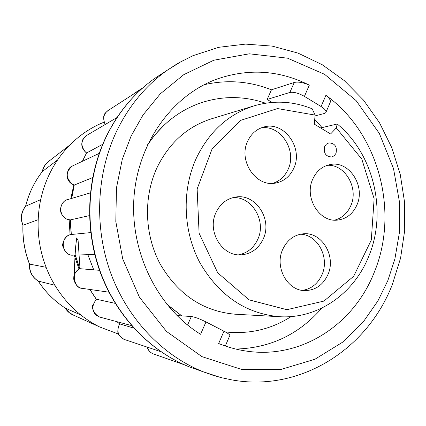 <?xml version="1.0" encoding="UTF-8"?>
<svg xmlns="http://www.w3.org/2000/svg" width="426" height="426" viewBox="0 0 426 426"><rect width="100%" height="100%" fill="white"/><g stroke="black" fill="none" stroke-linecap="round" stroke-linejoin="round"><path stroke-width="0.64" d="M49.597 160.682L46.801 163.062L44.852 165.554L43.377 168.382L42.35 171.534C34.405 181.753 28.819 193.303 25.597 206.184L25.651 206.205C21.284 211.962 20.395 218.298 22.993 225.205L22.908 225.354C20.134 218.437 21.034 212.041 25.597 206.179M82.362 161.31L86.526 152.982L82.468 161.257M38.228 281.123C32.003 277.108 29.064 271.389 29.41 263.96L29.548 264.099C29.362 271.479 32.264 277.145 38.265 281.096L38.223 281.117C45.476 292.177 54.517 301.177 65.348 308.12L69.342 312.673L73.916 315.309M320.624 127.96L337.211 123.998C373.906 153.914 387.5 212.057 368.628 256.622C353.761 293.849 317.695 319.154 279.467 316.704L234.939 314.196C203.165 311.321 178.297 294.701 160.341 264.338C144.563 235.12 143.243 197.648 156.848 168.009C168.984 143.003 187.2 126.602 211.488 118.806L254.152 105.829C273.817 100.126 293.163 101.122 312.205 108.822L315.086 115.089L277.523 108.561L240.898 120.281L212.153 148.749L197.137 188.99L199.096 233.256L217.697 272.773L249.072 299.856L286.874 309.691L323.92 301.086L353.676 276.277L371.302 240.046L374.129 198.708L361.818 159.127L336.295 127.928L330.603 133.966L314.324 124.163L315.086 115.089M166.507 303.935L181.795 315.884L168.291 305.564M103.997 122.187C90.935 127.47 79.316 135.324 69.134 145.751C61.142 154.031 54.56 163.504 49.4 174.17C44.277 184.863 40.869 196.2 39.181 208.186C35.997 232.82 39.932 256.191 50.976 278.306C62.446 300.133 78.613 316.326 99.487 326.891L118.46 334.048M326.012 112.15L330.118 102.623C331.061 100.712 329.649 98.278 325.895 95.328C378.639 132.603 399.726 211.988 374.033 272.858C353.857 323.978 302.508 358.277 249.151 351.466C238.778 350.22 228.608 347.563 218.65 343.5L223.964 331.199C228.256 333.462 230.194 334.927 229.784 335.597L225.306 346.003M322.051 127.619L314.729 119.307M164.319 124.909L155.005 134.749L147.428 144.968M279.467 316.704C245.69 313.642 219.193 295.692 199.975 262.858C183.089 231.254 181.614 190.704 196.077 158.722C208.985 131.746 228.341 114.115 254.152 105.829M324.681 146.523L326.407 144.126L328.904 142.875C334.9 143.227 337.275 146.698 336.034 153.296L334.266 155.74L331.689 156.986C325.757 156.55 323.419 153.062 324.681 146.523M328.893 142.875L326.385 144.132L324.66 146.528C323.398 153.062 325.736 156.55 331.668 156.992L331.678 156.986M334.639 220.141C342.046 218.144 347.44 213.32 350.822 205.657C358.942 188.026 344.991 163.957 327.205 165.315M312.721 179.192C304.004 197.605 319.473 222.702 337.653 220.072C346.492 218.895 352.92 213.857 356.929 204.965C365.753 185.938 348.953 160.325 330.129 164.569C322.237 166.215 316.433 171.087 312.721 179.192M302.38 290.378C311.374 288.956 317.918 283.711 322.013 274.642C329.83 257.501 317.642 234.518 300.373 234.22M282.656 249.519C274.328 267.278 287.603 291.166 305.266 290.601C315.629 290.207 323.185 284.866 327.94 274.573C336.412 256.117 321.726 231.627 303.232 233.81C293.919 234.88 287.06 240.115 282.656 249.519M238.603 254.823C247.399 253.097 253.805 247.895 257.831 239.21C266.57 220.886 251.883 196.173 232.862 197.637M215.961 212.622C206.796 231.334 222.143 256.665 241.265 254.844C251.335 253.923 258.678 248.576 263.289 238.805C272.667 219.257 255.483 193.191 235.466 197.089C226.643 198.692 220.141 203.868 215.961 212.622M272.736 183.372C279.76 181.119 284.903 176.401 288.162 169.218C297.247 150.357 280.468 124.498 261.063 127.928M247.644 141.256C238.022 160.724 255.994 187.365 275.537 183.089C283.902 181.439 290 176.47 293.823 168.174C303.6 147.982 283.934 120.739 263.742 127.039C256.479 129.115 251.111 133.855 247.644 141.256M57.585 159.952L42.424 171.46C34.463 181.689 28.872 193.271 25.651 206.205L40.694 199.64M54.816 285.223L38.265 281.096C45.529 292.193 54.571 301.209 65.396 308.147L80.834 315.011M38.154 219.709L22.993 225.205C22.514 238.64 24.703 251.606 29.548 264.099L46.045 267.283M74.199 185.044C69.784 183.462 67.388 180.294 67.015 175.549C67.494 170.315 69.289 167.125 72.409 165.991L72.425 165.98C65.402 172.029 65.519 178.153 72.766 184.357L74.156 185.028M70.375 219.891C65.828 220.455 60.838 214.518 60.646 211.216C59.746 207.499 63.032 200.092 67.558 199.634C57.92 202.174 58.879 218.043 68.746 219.678L70.434 219.885L71.312 234.502M73.405 255.121L73.208 255.126C61.19 255.888 59.411 235.86 71.398 234.486L90.711 232.585M79.721 268.726L79.88 268.689C71.051 272.305 72.819 287.151 82.149 288.338C78.171 288.264 75.61 285.207 74.459 279.179C74.113 273.977 74.513 263.124 75.668 246.622L76.707 237.926L78.107 240.536L79.987 268.604M96.154 299.483L96.425 299.238C90.818 306.624 91.883 312.562 99.631 317.05L131.629 325.613M100.371 317.253L99.631 317.05M119.461 323.792L119.674 323.877C116.335 330.651 117.768 335.805 123.961 339.346L119.429 335.779C117.272 334.021 117.278 330.028 119.461 323.803M160.916 351.706L123.961 339.346M147.204 347.121C148.136 350.305 150.09 352.531 153.056 353.793C150.202 352.579 148.333 350.385 147.449 347.206M133.359 94.21L134.6 93.145L133.295 94.247M105.323 124.424C102.602 119.046 103.374 114.503 107.645 110.808C105.989 113.146 101.372 113.476 105.094 124.562M86.521 152.987C81.824 149.031 80.615 144.499 82.9 139.393L86.276 135.665C80.86 140.505 80.551 145.9 85.344 151.842L86.611 152.95M99.524 270.318L79.88 268.689M115.265 303.376L96.425 299.238M133.876 328.127L119.674 323.877M92.634 177.594L74.342 185.022M70.434 219.885L89.476 215.599M86.696 152.913L102.719 144.292M176.944 315.565L191.327 316.507C194.794 317.008 199.672 318.813 205.976 321.923L223.964 331.199M205.976 321.923L200.582 334.277C157.785 307.993 130.207 252.677 133.924 198.047C137.614 143.397 171.795 95.802 216.477 79.231C248.315 68.128 279.259 70.098 309.319 85.141C303.211 82.458 298.189 81.563 294.26 82.463L271.442 89.811C249.524 81.142 227.058 79.454 204.038 84.747M315.016 115.909L324.431 113.465L325.794 112.661C326.582 111.095 325.006 109.051 321.06 106.521L304.414 96.377C298.525 93.097 293.679 91.787 289.866 92.453L267.166 99.45L272.107 102.421M235.759 349.048C270.233 348.106 298.94 334.447 321.886 308.073M271.442 89.811L267.166 99.45M337.211 123.998L336.295 127.928M93.725 269.834L87.857 254.684M90.797 291.102L89.694 289.43M79.039 269.131L74.145 255.099M70.072 234.79L69.15 219.773M70.807 198.67L73.82 184.916M199.959 370.641L189.314 366.882C150.261 351.226 116.862 316.39 100.653 272.645C84.652 228.826 86.782 178.148 106.01 137.326C117.805 112.842 134.03 93.203 154.691 78.411L164.143 72.244M220.327 377.399L203.165 371.77C162.546 355.476 127.725 319.095 110.813 273.332C94.109 227.5 96.313 174.468 116.335 131.826C128.62 106.255 145.5 85.775 166.987 70.386L182.333 60.854M387.83 280.622L377.926 300.905L363.224 321.96L342.509 342.248L314.936 359.251L280.681 369.534L241.696 369.464L201.94 356.637L166.433 331.401L139.403 297.156L122.731 258.955L115.803 221.488L116.479 187.839L122.278 159.351L131.064 136.128L143.045 114.956L160.32 93.805L183.83 74.625L213.831 60.21L249.311 53.809L287.571 58.181L324.559 74.3L356.104 100.605L379.348 133.46L393.512 168.6L399.556 202.467L399.359 232.884L394.891 258.955L387.83 280.622M74.257 185.049L71.701 198.404M75.311 255.062L79.795 268.694M89.913 289.462L96.335 299.228M116.98 321.694L119.578 323.856M321.06 106.521L325.895 95.328M309.319 85.141L304.414 96.377M294.26 82.463L289.866 92.453M191.327 316.507L187.562 325.07M42.243 171.667C43.228 166.976 45.742 163.259 49.794 160.527M65.173 308.009C67.26 311.502 70.253 313.967 74.161 315.421M392.138 285.015C367.148 349.4 300.053 392.394 231.792 379.896L221.504 377.708L213.314 375.391L189.314 366.882C149.979 351.12 116.538 316.236 100.344 272.592C84.353 228.879 86.483 178.382 105.728 137.561C117.549 113.039 133.87 93.326 154.691 78.411L177.828 63.373L192.877 55.715L218.799 47.291L245.536 44.107L272.23 46.114L298.067 53.117L322.322 64.779L344.336 80.642L363.554 100.174L379.513 122.779L391.851 147.801L400.27 174.559L404.588 202.345L404.7 230.434L400.584 258.097L392.309 284.6M225.237 331.87L228.57 332.227C251.271 333.973 272.129 328.75 291.15 316.561M148.775 142.966C162.599 123.439 180.017 110.046 201.035 102.794C222.67 95.722 244.173 95.861 265.536 103.204M47.936 161.971L69.885 144.984M72.106 314.489L99.013 326.651M22.913 225.338C22.45 238.682 24.623 251.564 29.426 263.982M71.573 198.441L74.151 185.033M71.179 234.524L70.215 219.885M94.758 254.476L73.208 255.126C68.975 255.776 65.561 252.932 62.984 246.595C61.44 244.417 65.135 234.998 71.02 234.556M79.699 268.774L75.178 255.067M82.149 288.338C77.639 288.498 73.08 280.888 73.815 278.002C73.517 274.701 75.498 271.602 79.769 268.705M96.239 299.233L89.79 289.446M99.657 317.056L96.18 315.144C94.561 314.819 91.042 306.496 93.054 304.814M119.493 323.829L116.894 321.673M67.532 199.634L90.36 192.893M82.186 288.354L108.96 292.193M153.056 353.793L184.591 364.901M134.6 93.145L142.843 87.815M107.65 110.803L141.741 88.794M86.276 135.665L117.043 117.512M72.42 165.98L99.21 153.387"/></g></svg>
